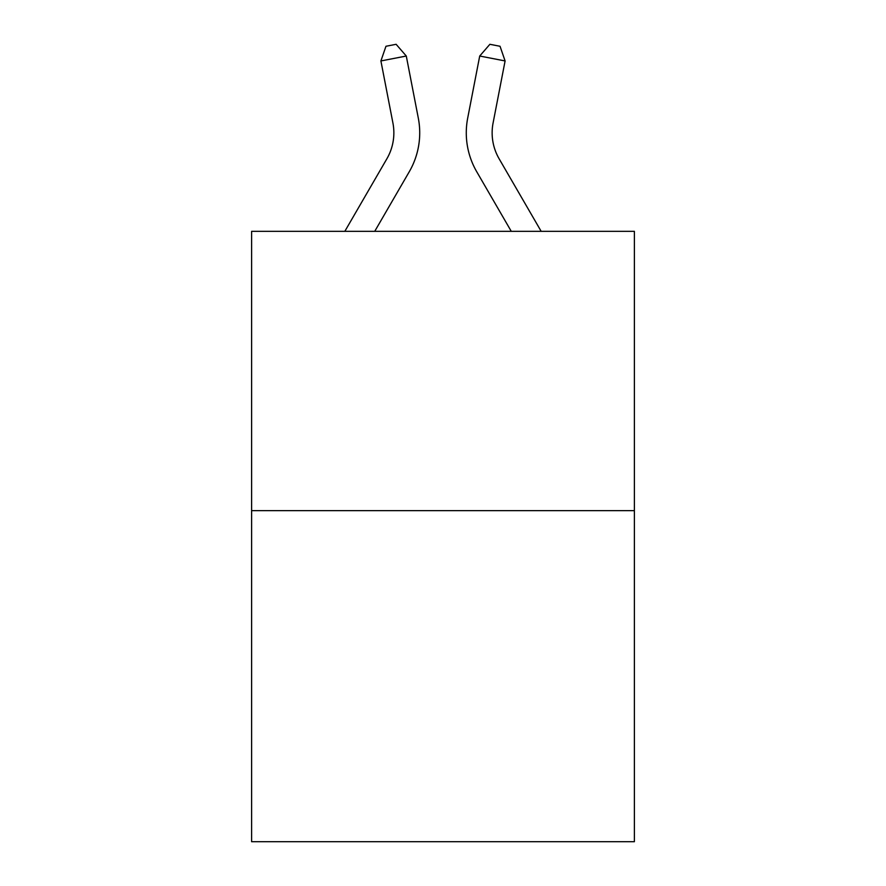 <?xml version="1.0" encoding="UTF-8"?>
<svg xmlns="http://www.w3.org/2000/svg" width="886" height="886" viewBox="0 0 886 886"><rect width="100%" height="100%" fill="white"/><g stroke="black" fill="none" stroke-linecap="round" stroke-linejoin="round"><path stroke-width="1.33" d="M634.387 510.646L634.387 231.324L251.613 231.324L251.613 841.7L634.387 841.7L634.387 510.646L251.613 510.646M344.831 231.324L386.883 158.771A51.731 51.731 0 0 0 392.919 122.999L380.902 60.946L406.286 56.028L418.303 118.082A77.591 77.591 0 0 1 409.266 171.74L374.734 231.324M541.169 231.324L499.117 158.771A51.731 51.731 0 0 1 493.081 122.999L505.098 60.946L479.714 56.028L467.697 118.082A77.591 77.591 0 0 0 476.734 171.74L511.266 231.324M386.883 158.771A51.731 51.731 0 0 0 392.919 122.999A51.731 51.731 0 0 1 386.883 158.771A51.731 51.731 0 0 0 392.919 122.999A51.731 51.731 0 0 1 386.883 158.771A51.731 51.731 0 0 0 392.919 122.999A51.731 51.731 0 0 1 386.883 158.771A51.731 51.731 0 0 0 392.919 122.999A51.731 51.731 0 0 1 386.883 158.771A51.731 51.731 0 0 0 392.919 122.999A51.731 51.731 0 0 1 386.883 158.771A51.731 51.731 0 0 0 392.919 122.999A51.731 51.731 0 0 1 386.883 158.771A51.731 51.731 0 0 0 392.919 122.999A51.731 51.731 0 0 1 386.883 158.771A51.731 51.731 0 0 0 392.919 122.999A51.731 51.731 0 0 1 386.883 158.771A51.731 51.731 0 0 0 392.919 122.999A51.731 51.731 0 0 1 386.883 158.771A51.731 51.731 0 0 0 392.919 122.999A51.731 51.731 0 0 1 386.883 158.771A51.731 51.731 0 0 0 392.919 122.999A51.731 51.731 0 0 1 386.883 158.771A51.731 51.731 0 0 0 392.919 122.999A51.731 51.731 0 0 1 386.883 158.771A51.731 51.731 0 0 0 392.919 122.999A51.731 51.731 0 0 1 386.883 158.771A51.731 51.731 0 0 0 392.919 122.999A51.731 51.731 0 0 1 386.883 158.771A51.731 51.731 0 0 0 392.919 122.999A51.731 51.731 0 0 1 386.883 158.771A51.731 51.731 0 0 0 392.919 122.999A51.731 51.731 0 0 1 386.883 158.771A51.731 51.731 0 0 0 392.919 122.999A51.731 51.731 0 0 1 386.883 158.771A51.731 51.731 0 0 0 392.919 122.999A51.731 51.731 0 0 1 386.883 158.771A51.731 51.731 0 0 0 392.919 122.999A51.731 51.731 0 0 1 386.883 158.771A51.731 51.731 0 0 0 392.919 122.999A51.731 51.731 0 0 1 386.883 158.771A51.731 51.731 0 0 0 392.919 122.999A51.731 51.731 0 0 1 386.883 158.771A51.731 51.731 0 0 0 392.919 122.999A51.731 51.731 0 0 1 386.883 158.771A51.731 51.731 0 0 0 392.919 122.999M479.714 56.028L467.697 118.082L479.714 56.028L467.697 118.082L479.714 56.028L467.697 118.082L479.714 56.028L467.697 118.082L479.714 56.028L467.697 118.082L479.714 56.028L467.697 118.082L479.714 56.028L467.697 118.082L479.714 56.028L467.697 118.082L479.714 56.028L467.697 118.082L479.714 56.028L467.697 118.082L479.714 56.028L467.697 118.082L479.714 56.028L467.697 118.082L479.714 56.028L467.697 118.082L479.714 56.028L467.697 118.082L479.714 56.028L467.697 118.082L479.714 56.028L467.697 118.082L479.714 56.028L467.697 118.082L479.714 56.028L467.697 118.082L479.714 56.028L467.697 118.082L479.714 56.028L467.697 118.082L479.714 56.028L467.697 118.082L479.714 56.028L467.697 118.082L479.714 56.028L467.697 118.082L479.714 56.028L467.697 118.082L479.714 56.028L467.697 118.082L479.714 56.028L467.697 118.082L479.714 56.028L467.697 118.082L479.714 56.028L489.88 44.3L500.036 46.271L505.098 60.946M499.117 158.771A51.731 51.731 0 0 1 493.081 122.999A51.731 51.731 0 0 0 499.117 158.771A51.731 51.731 0 0 1 493.081 122.999A51.731 51.731 0 0 0 499.117 158.771A51.731 51.731 0 0 1 493.081 122.999A51.731 51.731 0 0 0 499.117 158.771A51.731 51.731 0 0 1 493.081 122.999A51.731 51.731 0 0 0 499.117 158.771A51.731 51.731 0 0 1 493.081 122.999A51.731 51.731 0 0 0 499.117 158.771A51.731 51.731 0 0 1 493.081 122.999A51.731 51.731 0 0 0 499.117 158.771A51.731 51.731 0 0 1 493.081 122.999A51.731 51.731 0 0 0 499.117 158.771M380.902 60.946L385.964 46.271L396.12 44.3L406.286 56.028"/></g></svg>
